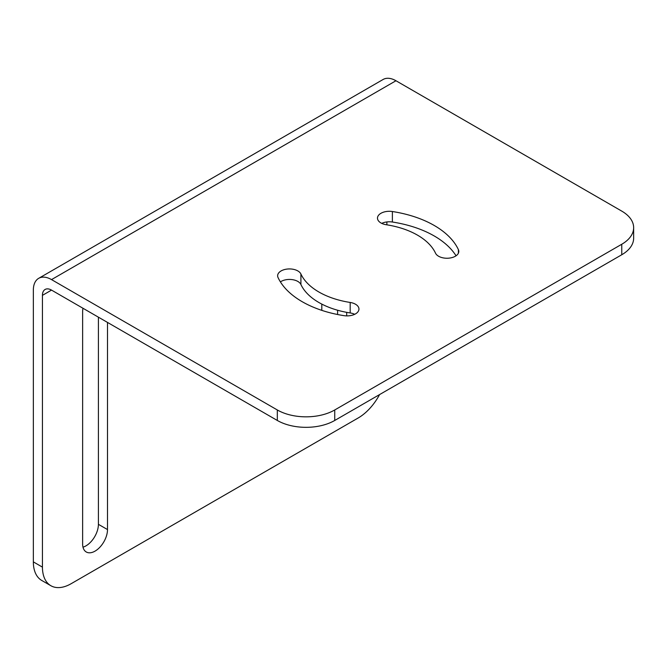 <?xml version="1.0" encoding="UTF-8"?>
<svg xmlns="http://www.w3.org/2000/svg" width="667" height="667" viewBox="0 0 667 667"><rect width="100%" height="100%" fill="white"/><g stroke="black" fill="none" stroke-linecap="round" stroke-linejoin="round"><path stroke-width="1" d="M42.438 295.356L42.438 567.133A40.595 23.437 120 0 0 50.85 585.709L41.754 580.465A40.595 23.437 -60 0 1 33.35 561.881L33.35 290.103A25.705 14.841 60 0 1 38.678 278.339A25.705 14.841 60 0 1 51.526 279.606L277.322 409.972A40.595 23.437 0 0 0 334.734 409.972L621.761 244.255A40.595 23.437 0 0 0 633.65 227.689L633.65 238.186A40.595 23.437 180 0 1 621.761 254.752L334.734 420.468A40.595 23.437 180 0 1 277.322 420.468L51.526 290.103A12.856 7.42 60 0 0 45.098 289.47A12.856 7.42 60 0 0 42.438 295.356L51.526 290.103M354.702 314.299A11.839 6.837 0 0 0 350.183 312.948A69.685 40.228 0 0 1 300.909 284.501A11.839 6.837 0 0 0 292.029 279.598A11.839 6.837 0 0 0 280.398 281.883M456.045 255.794A93.363 53.902 0 0 0 392.379 222.019A11.839 6.837 0 0 0 381.732 223.378M435.526 253.177A11.839 6.837 0 0 0 448.507 258.187A11.839 6.837 0 0 0 458.804 251.409A11.839 6.837 0 0 0 458.396 249.641A93.363 53.902 0 0 0 392.379 211.522A11.839 6.837 0 0 0 377.48 218.126A11.839 6.837 0 0 0 386.251 224.729A69.685 40.228 0 0 1 435.526 253.177M633.65 227.689A40.595 23.437 0 0 0 621.761 211.114L395.965 80.749A25.705 14.841 60 0 0 383.108 79.481L38.678 278.339M300.909 274.004A11.839 6.837 0 0 0 287.927 268.993A11.839 6.837 0 0 0 277.63 275.771A11.839 6.837 0 0 0 278.039 277.539A93.363 53.902 0 0 0 344.055 315.658A11.839 6.837 0 0 0 358.954 309.054A11.839 6.837 0 0 0 350.183 302.451A69.685 40.228 0 0 1 300.909 274.004L300.909 284.501M337.602 314.516L337.602 310.23M82.983 308.271A17.592 10.155 -60 0 0 82.625 311.923L82.625 543.93A17.592 10.155 -60 0 0 86.268 551.984A17.592 10.155 -60 0 0 99.825 547.274A17.592 10.155 -60 0 0 107.495 529.565L98.408 524.32L98.408 317.175M98.408 524.32A17.592 10.155 -60 0 1 82.983 547.165M50.85 585.709A40.595 23.437 120 0 0 71.144 583.7L358.171 417.984A40.595 23.437 120 0 0 379.573 394.581M386.877 221.936L386.877 224.829M107.495 529.565L107.495 322.419M321.811 304.102L321.811 310.363M346.69 315.883L346.69 312.348M458.396 253.177L458.396 249.641M392.379 222.019L392.379 211.522M51.526 279.606L395.965 80.749M350.183 312.948L350.183 302.451M621.761 244.255L621.761 254.752M334.734 409.972L334.734 420.468M277.322 409.972L277.322 420.468M42.438 567.133L33.35 561.881"/></g></svg>
